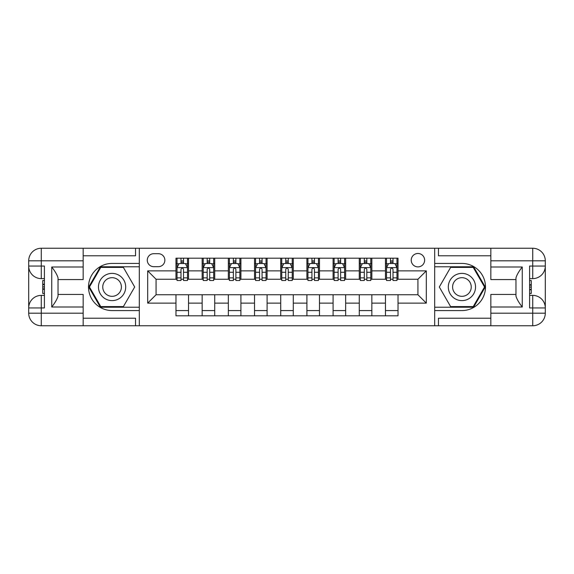 <?xml version="1.0" encoding="UTF-8"?>
<svg xmlns="http://www.w3.org/2000/svg" width="574" height="574" viewBox="0 0 574 574"><rect width="100%" height="100%" fill="white"/><g stroke="black" fill="none" stroke-linecap="round" stroke-linejoin="round"><path stroke-width="0.86" d="M417.929 253.478A6.701 6.701 0 0 0 411.228 260.187A6.701 6.701 0 0 0 417.929 266.888A6.701 6.701 0 0 0 424.631 260.187A6.701 6.701 0 0 0 417.929 253.478M490.835 255.789L438.457 255.789L438.457 248.248L434.69 248.248L434.69 263.43L461.926 263.43A23.57 23.57 0 0 1 485.489 287A23.57 23.57 0 0 1 461.926 310.57L434.69 310.57L434.69 325.752L434.69 248.248L139.31 248.248L139.31 325.752L490.835 325.752L490.835 313.189L532.729 313.189L532.729 307.951L529.587 307.951L529.587 266.049L532.729 266.049L532.729 260.811L490.835 260.811L490.835 266.996L522.254 266.996L522.254 307.004C518.903 302.699 516.808 299.076 515.969 296.119L515.969 277.881C516.808 274.924 518.903 271.294 522.254 266.996M153.767 266.68L158.374 266.68A6.493 6.493 0 0 0 164.867 260.187A6.493 6.493 0 0 0 158.374 253.694L153.767 253.694A6.493 6.493 0 0 0 147.274 260.187A6.493 6.493 0 0 0 153.767 266.68M175.974 303.129L147.69 303.129L147.69 270.871L175.974 270.871L175.974 279.251L156.071 279.251L156.071 294.749L175.974 294.749L175.974 315.808L398.026 315.808L398.026 294.749L417.929 294.749L417.929 279.251L398.026 279.251L398.026 270.871L426.31 270.871L426.31 303.129L398.026 303.129M398.026 270.871L398.026 258.192L175.974 258.192L175.974 270.871M385.463 258.192L385.463 279.251L386.51 279.251M390.485 279.251L393.003 279.251M396.978 279.251L398.026 279.251M385.463 279.251L370.797 279.251M359.274 258.192L359.274 279.251L360.321 279.251M364.303 279.251L366.815 279.251M359.274 279.251L344.608 279.251M333.085 258.192L333.085 279.251L334.133 279.251M338.115 279.251L340.626 279.251M333.085 279.251L318.427 279.251M306.903 258.192L306.903 279.251L307.951 279.251M311.926 279.251L314.444 279.251M306.903 279.251L292.238 279.251M280.715 258.192L280.715 279.251L281.762 279.251M285.744 279.251L288.256 279.251M280.715 279.251L266.049 279.251M254.526 258.192L254.526 279.251L255.573 279.251M259.556 279.251L262.074 279.251M254.526 279.251L239.867 279.251M228.344 258.192L228.344 279.251L229.392 279.251M233.374 279.251L235.885 279.251M228.344 279.251L213.679 279.251M202.156 258.192L202.156 279.251L203.203 279.251M207.185 279.251L209.697 279.251M202.156 279.251L187.49 279.251M175.974 279.251L177.022 279.251M180.997 279.251L183.515 279.251M175.974 294.749L188.537 294.749L188.537 315.808M398.026 294.749L188.537 294.749M188.537 258.192L188.537 279.251M175.974 263.43L177.022 263.43M180.997 263.43L183.515 263.43M187.49 263.43L188.537 263.43M175.974 310.57L188.537 310.57M202.156 294.749L202.156 315.808M214.726 258.192L214.726 279.251M202.156 263.43L203.203 263.43M207.185 263.43L209.697 263.43M213.679 263.43L214.726 263.43M214.726 294.749L214.726 315.808M202.156 310.57L214.726 310.57M228.344 294.749L228.344 315.808M240.915 294.749L240.915 315.808M228.344 310.57L240.915 310.57M240.915 258.192L240.915 279.251M228.344 263.43L229.392 263.43M233.374 263.43L235.885 263.43M239.867 263.43L240.915 263.43M254.526 294.749L254.526 315.808M267.097 294.749L267.097 315.808M254.526 310.57L267.097 310.57M267.097 258.192L267.097 279.251M254.526 263.43L255.573 263.43M259.556 263.43L262.074 263.43M266.049 263.43L267.097 263.43M280.715 294.749L280.715 315.808M293.285 294.749L293.285 315.808M280.715 310.57L293.285 310.57M293.285 258.192L293.285 279.251M280.715 263.43L281.762 263.43M285.744 263.43L288.256 263.43M292.238 263.43L293.285 263.43M306.903 294.749L306.903 315.808M319.474 294.749L319.474 315.808M306.903 310.57L319.474 310.57M319.474 258.192L319.474 279.251M306.903 263.43L307.951 263.43M311.926 263.43L314.444 263.43M318.427 263.43L319.474 263.43M333.085 294.749L333.085 315.808M345.656 294.749L345.656 315.808M333.085 310.57L345.656 310.57M345.656 258.192L345.656 279.251M333.085 263.43L334.133 263.43M338.115 263.43L340.626 263.43M344.608 263.43L345.656 263.43M359.274 294.749L359.274 315.808M371.844 294.749L371.844 315.808M359.274 310.57L371.844 310.57M371.844 258.192L371.844 279.251M359.274 263.43L360.321 263.43M364.303 263.43L366.815 263.43M370.797 263.43L371.844 263.43M385.463 294.749L385.463 315.808M385.463 310.57L398.026 310.57M385.463 263.43L386.51 263.43M390.485 263.43L393.003 263.43M396.978 263.43L398.026 263.43M156.071 279.251L147.69 270.871M156.071 294.749L147.69 303.129M426.31 270.871L417.929 279.251M426.31 303.129L417.929 294.749M183.515 260.919L180.997 260.919M187.49 277.881L183.515 277.881L183.515 280.507L187.49 280.507L187.49 267.728L185.395 263.538L179.117 263.538L177.022 267.728L177.022 280.507L180.997 280.507L180.997 277.881L177.022 277.881M177.022 267.728L177.022 258.192M187.49 267.728L187.49 258.192M180.997 263.538L180.997 258.192M183.515 258.192L183.515 263.538M183.515 277.881L183.515 269.299C182.675 267.685 181.836 267.685 180.997 269.299L180.997 277.881M209.697 260.919L207.185 260.919M213.679 277.881L209.697 277.881L209.697 280.507L213.679 280.507L213.679 267.728L211.584 263.538L205.298 263.538L203.203 267.728L203.203 280.507L207.185 280.507L207.185 277.881L203.203 277.881M203.203 267.728L203.203 258.192M213.679 267.728L213.679 258.192M207.185 263.538L207.185 258.192M209.697 258.192L209.697 263.538M209.697 277.881L209.697 269.299C208.864 267.685 208.025 267.685 207.185 269.299L207.185 277.881M235.885 260.919L233.374 260.919M239.867 277.881L235.885 277.881L235.885 280.507L239.867 280.507L239.867 267.728L237.772 263.538L231.487 263.538L229.392 267.728L229.392 280.507L233.374 280.507L233.374 277.881L229.392 277.881M229.392 267.728L229.392 258.192M239.867 267.728L239.867 258.192M233.374 263.538L233.374 258.192M235.885 258.192L235.885 263.538M235.885 277.881L235.885 269.299C235.046 267.685 234.206 267.685 233.374 269.299L233.374 277.881M262.074 260.919L259.556 260.919M266.049 277.881L262.074 277.881L262.074 280.507L266.049 280.507L266.049 267.728L263.954 263.538L257.669 263.538L255.573 267.728L255.573 280.507L259.556 280.507L259.556 277.881L255.573 277.881M255.573 267.728L255.573 258.192M266.049 267.728L266.049 258.192M259.556 263.538L259.556 258.192M262.074 258.192L262.074 263.538M262.074 277.881L262.074 269.299C261.235 267.685 260.395 267.685 259.556 269.299L259.556 277.881M288.256 260.919L285.744 260.919M292.238 277.881L288.256 277.881L288.256 280.507L292.238 280.507L292.238 267.728L290.143 263.538L283.857 263.538L281.762 267.728L281.762 280.507L285.744 280.507L285.744 277.881L281.762 277.881M281.762 267.728L281.762 258.192M292.238 267.728L292.238 258.192M285.744 263.538L285.744 258.192M288.256 258.192L288.256 263.538M288.256 277.881L288.256 269.299C287.423 267.685 286.584 267.685 285.744 269.299L285.744 277.881M105.272 275.204A13.618 13.618 0 0 0 100.285 293.809A13.618 13.618 0 0 0 118.883 298.796A13.618 13.618 0 0 0 123.869 280.191A13.618 13.618 0 0 0 105.272 275.204M107.417 278.928A9.32 9.32 0 0 0 104.002 291.664A9.32 9.32 0 0 0 116.737 295.072A9.32 9.32 0 0 0 120.153 282.336A9.32 9.32 0 0 0 107.417 278.928M134.696 287L123.388 306.588L100.766 306.588L89.458 287L100.766 267.412L123.388 267.412L134.696 287M455.117 298.796A13.618 13.618 0 0 0 473.715 293.809A13.618 13.618 0 0 0 468.728 275.204A13.618 13.618 0 0 0 450.131 280.191A13.618 13.618 0 0 0 455.117 298.796M457.263 295.072A9.32 9.32 0 0 0 469.998 291.664A9.32 9.32 0 0 0 466.583 278.928A9.32 9.32 0 0 0 453.847 282.336A9.32 9.32 0 0 0 457.263 295.072M450.612 267.412L473.234 267.412L484.542 287L473.234 306.588L450.612 306.588L439.304 287L450.612 267.412M83.165 313.189L83.165 325.752L41.271 325.752A12.571 12.571 0 0 1 28.7 313.189L41.271 313.189L41.271 307.951L44.413 307.951L44.413 266.049L41.271 266.049L41.271 248.248L83.165 248.248L83.165 260.811L28.7 260.811L28.7 313.189A12.571 12.571 0 0 0 41.271 325.752L41.271 313.189L83.165 313.189L83.165 307.004L51.746 307.004L51.746 266.996C55.097 271.301 57.192 274.924 58.031 277.881L58.031 296.119C57.192 299.076 55.097 302.706 51.746 307.004M83.165 255.789L135.543 255.789L135.543 248.248L139.31 248.248L139.31 263.43L112.073 263.43A23.57 23.57 0 0 0 88.511 287A23.57 23.57 0 0 0 112.073 310.57L139.31 310.57L139.31 325.752L83.165 325.752M51.746 266.996L83.165 266.996L83.165 260.811M83.165 266.996L83.165 279.567L58.031 279.567M58.031 294.433L83.165 294.433L83.165 307.004M135.543 248.248L83.165 248.248M28.7 307.951A12.571 12.571 0 0 1 41.271 295.38A12.571 12.571 0 0 0 28.7 307.951L41.271 307.951L41.271 295.38L44.413 295.38M44.413 278.62L41.271 278.62L41.271 266.049L28.7 266.049A12.571 12.571 0 0 0 41.271 278.62A12.571 12.571 0 0 1 28.7 266.049M135.543 325.752L135.543 318.211L83.165 318.211M41.271 248.248A12.571 12.571 0 0 0 28.7 260.811A12.571 12.571 0 0 1 41.271 248.248M139.31 266.781L100.407 266.781L88.733 287L100.407 307.219L139.31 307.219M44.413 280.557L42.734 280.557L42.734 288.851L44.413 288.851M42.734 286.9L44.413 286.9M42.734 284.589L44.413 284.589M42.734 284.209L44.413 284.209M42.734 288.851L42.734 293.443L44.413 293.443M42.734 289.26L44.413 289.26M522.254 307.004L490.835 307.004L490.835 313.189M490.835 307.004L490.835 294.433L515.969 294.433M490.835 260.811L490.835 248.248L532.729 248.248A12.571 12.571 0 0 1 545.3 260.811L545.3 313.189A12.571 12.571 0 0 1 532.729 325.752L490.835 325.752M515.969 279.567L490.835 279.567L490.835 266.996M438.457 248.248L490.835 248.248M545.3 266.049A12.571 12.571 0 0 1 532.729 278.62A12.571 12.571 0 0 0 545.3 266.049L532.729 266.049L532.729 278.62L529.587 278.62M529.587 295.38L532.729 295.38L532.729 307.951L545.3 307.951A12.571 12.571 0 0 0 532.729 295.38A12.571 12.571 0 0 1 545.3 307.951M438.457 325.752L438.457 318.211L490.835 318.211M434.69 307.219L473.593 307.219L485.267 287L473.593 266.781L434.69 266.781M529.587 293.443L531.266 293.443L531.266 285.149L529.587 285.149M531.266 287.1L529.587 287.1M531.266 289.411L529.587 289.411M531.266 289.791L529.587 289.791M531.266 285.149L531.266 280.557L529.587 280.557M531.266 284.74L529.587 284.74M314.444 260.919L311.926 260.919M318.427 277.881L314.444 277.881L314.444 280.507L318.427 280.507L318.427 267.728L316.331 263.538L310.046 263.538L307.951 267.728L307.951 280.507L311.926 280.507L311.926 277.881L307.951 277.881M307.951 267.728L307.951 258.192M318.427 267.728L318.427 258.192M311.926 263.538L311.926 258.192M314.444 258.192L314.444 263.538M314.444 277.881L314.444 269.299C313.605 267.685 312.765 267.685 311.926 269.299L311.926 277.881M340.626 260.919L338.115 260.919M344.608 277.881L340.626 277.881L340.626 280.507L344.608 280.507L344.608 267.728L342.513 263.538L336.228 263.538L334.133 267.728L334.133 280.507L338.115 280.507L338.115 277.881L334.133 277.881M334.133 267.728L334.133 258.192M344.608 267.728L344.608 258.192M338.115 263.538L338.115 258.192M340.626 258.192L340.626 263.538M340.626 277.881L340.626 269.299C339.794 267.685 338.954 267.685 338.115 269.299L338.115 277.881M366.815 260.919L364.303 260.919M370.797 277.881L366.815 277.881L366.815 280.507L370.797 280.507L370.797 267.728L368.702 263.538L362.416 263.538L360.321 267.728L360.321 280.507L364.303 280.507L364.303 277.881L360.321 277.881M360.321 267.728L360.321 258.192M370.797 267.728L370.797 258.192M364.303 263.538L364.303 258.192M366.815 258.192L366.815 263.538M366.815 277.881L366.815 269.299C365.975 267.685 365.143 267.685 364.303 269.299L364.303 277.881M393.003 260.919L390.485 260.919M396.978 277.881L393.003 277.881L393.003 280.507L396.978 280.507L396.978 267.728L394.883 263.538L388.605 263.538L386.51 267.728L386.51 280.507L390.485 280.507L390.485 277.881L386.51 277.881M386.51 267.728L386.51 258.192M396.978 267.728L396.978 258.192M390.485 263.538L390.485 258.192M393.003 258.192L393.003 263.538M393.003 277.881L393.003 269.299C392.164 267.685 391.325 267.685 390.485 269.299L390.485 277.881M202.156 303.129L188.537 303.129M202.156 270.871L188.537 270.871M228.344 270.871L214.726 270.871M228.344 303.129L214.726 303.129M254.526 270.871L240.915 270.871M254.526 303.129L240.915 303.129M280.715 270.871L267.097 270.871M280.715 303.129L267.097 303.129M306.903 270.871L293.285 270.871M306.903 303.129L293.285 303.129M333.085 270.871L319.474 270.871M333.085 303.129L319.474 303.129M359.274 270.871L345.656 270.871M359.274 303.129L345.656 303.129M385.463 270.871L371.844 270.871M385.463 303.129L371.844 303.129M187.44 267.62L177.072 267.62M177.022 263.789L178.988 263.789M185.524 263.789L187.49 263.789M180.997 272.263L177.022 272.263M187.49 272.263L183.515 272.263M183.515 262.253L180.997 262.253M213.628 267.62L203.253 267.62M203.203 263.789L205.176 263.789M211.713 263.789L213.679 263.789M207.185 272.263L203.203 272.263M213.679 272.263L209.697 272.263M209.697 262.253L207.185 262.253M239.81 267.62L229.442 267.62M229.392 263.789L231.358 263.789M237.894 263.789L239.867 263.789M233.374 272.263L229.392 272.263M239.867 272.263L235.885 272.263M235.885 262.253L233.374 262.253M265.999 267.62L255.631 267.62M255.573 263.789L257.547 263.789M264.083 263.789L266.049 263.789M259.556 272.263L255.573 272.263M266.049 272.263L262.074 272.263M262.074 262.253L259.556 262.253M292.188 267.62L281.812 267.62M281.762 263.789L283.735 263.789M290.265 263.789L292.238 263.789M285.744 272.263L281.762 272.263M292.238 272.263L288.256 272.263M288.256 262.253L285.744 262.253M532.729 325.752A12.571 12.571 0 0 0 545.3 313.189L532.729 313.189L532.729 325.752M532.729 248.248L532.729 260.811L545.3 260.811A12.571 12.571 0 0 0 532.729 248.248M318.369 267.62L308.001 267.62M307.951 263.789L309.917 263.789M316.453 263.789L318.427 263.789M311.926 272.263L307.951 272.263M318.427 272.263L314.444 272.263M314.444 262.253L311.926 262.253M344.558 267.62L334.19 267.62M334.133 263.789L336.106 263.789M342.642 263.789L344.608 263.789M338.115 272.263L334.133 272.263M344.608 272.263L340.626 272.263M340.626 262.253L338.115 262.253M370.747 267.62L360.372 267.62M360.321 263.789L362.287 263.789M368.824 263.789L370.797 263.789M364.303 272.263L360.321 272.263M370.797 272.263L366.815 272.263M366.815 262.253L364.303 262.253M396.928 267.62L386.56 267.62M386.51 263.789L388.476 263.789M395.012 263.789L396.978 263.789M390.485 272.263L386.51 272.263M396.978 272.263L393.003 272.263M393.003 262.253L390.485 262.253"/></g></svg>
